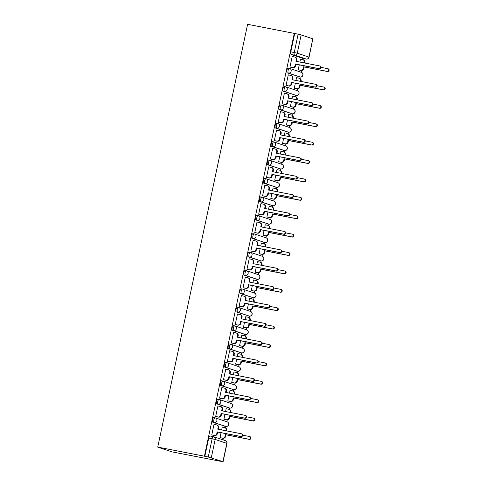<?xml version="1.0" encoding="UTF-8"?>
<svg xmlns="http://www.w3.org/2000/svg" width="486" height="486" viewBox="0 0 486 486"><rect width="100%" height="100%" fill="white"/><g stroke="black" fill="none" stroke-linecap="round" stroke-linejoin="round"><path stroke-width="0.73" d="M215.079 417.82L213.943 417.596A2.412 0.863 101 0 0 213.907 417.583A2.412 0.863 101 0 0 212.619 419.679A2.412 0.863 101 0 0 212.941 422.31L214.156 422.547A2.412 0.863 -79 0 1 213.834 419.916A2.412 0.863 -79 0 1 215.122 417.82A2.412 0.863 -79 0 1 215.158 417.832A2.412 2.254 108.5 0 1 216.871 420.621A2.412 2.254 -71.5 0 1 214.156 422.547L225.814 426.459A2.412 2.254 -71.5 0 0 227.084 421.812A2.412 2.412 0 0 1 228.645 424.715A2.412 2.412 0 0 1 225.85 426.465A2.412 0.863 -79 0 1 225.814 426.459L212.941 422.31M218.992 399.425L217.856 399.2A2.412 0.863 101 0 0 217.813 399.194A2.412 0.863 101 0 0 216.531 401.284A2.412 0.863 101 0 0 216.853 403.921L218.068 404.158A2.412 0.863 -79 0 1 217.746 401.521A2.412 0.863 -79 0 1 219.034 399.431A2.412 0.863 -79 0 1 219.071 399.437A2.412 2.254 108.5 0 1 220.784 402.232A2.412 2.254 -71.5 0 1 218.068 404.158L229.72 408.064A2.412 2.254 -71.5 0 0 230.99 403.416A2.412 2.412 0 0 1 232.557 406.32A2.412 2.412 0 0 1 229.763 408.076A2.412 0.863 -79 0 1 229.72 408.064L216.853 403.921M222.898 381.03L221.762 380.811A2.412 0.863 101 0 0 221.725 380.799A2.412 0.863 101 0 0 220.437 382.889A2.412 0.863 101 0 0 220.759 385.526L221.981 385.763A2.412 0.863 -79 0 1 221.652 383.132A2.412 0.863 -79 0 1 222.94 381.036A2.412 0.863 -79 0 1 222.983 381.048A2.412 2.254 108.5 0 1 224.69 383.837A2.412 2.254 -71.5 0 1 221.981 385.763L233.632 389.669A2.412 2.254 -71.5 0 0 234.902 385.027A2.412 2.412 0 0 1 236.469 387.931A2.412 2.412 0 0 1 233.669 389.681A2.412 0.863 -79 0 1 233.632 389.669L220.759 385.526M226.81 362.641L225.674 362.416A2.412 0.863 101 0 0 225.632 362.404A2.412 0.863 101 0 0 224.35 364.5A2.412 0.863 101 0 0 224.672 367.13L225.887 367.367A2.412 0.863 -79 0 1 225.565 364.737A2.412 0.863 -79 0 1 226.853 362.641A2.412 0.863 -79 0 1 226.889 362.653A2.412 2.254 108.5 0 1 228.602 365.442A2.412 2.254 -71.5 0 1 225.887 367.367L237.545 371.28A2.412 2.254 -71.5 0 0 238.808 366.632A2.412 2.412 0 0 1 240.376 369.536A2.412 2.412 0 0 1 237.581 371.286A2.412 0.863 -79 0 1 237.545 371.28L224.672 367.13M230.722 344.246L229.58 344.021A2.412 0.863 101 0 0 229.544 344.015A2.412 0.863 101 0 0 228.256 346.105A2.412 0.863 101 0 0 228.578 348.741L229.799 348.978A2.412 0.863 -79 0 1 229.477 346.342A2.412 0.863 -79 0 1 230.759 344.252A2.412 0.863 -79 0 1 230.801 344.258A2.412 2.254 108.5 0 1 232.508 347.053A2.412 2.254 -71.5 0 1 229.799 348.978L241.451 352.885A2.412 2.254 -71.5 0 0 242.721 348.237A2.412 2.412 0 0 1 244.288 351.141A2.412 2.412 0 0 1 241.493 352.897A2.412 0.863 -79 0 1 241.451 352.885L228.578 348.741M234.629 325.851L233.493 325.632A2.412 0.863 101 0 0 233.45 325.62A2.412 0.863 101 0 0 232.168 327.71A2.412 0.863 101 0 0 232.49 330.346L233.705 330.583A2.412 0.863 -79 0 1 233.383 327.953A2.412 0.863 -79 0 1 234.671 325.857A2.412 0.863 -79 0 1 234.708 325.869A2.412 2.254 108.5 0 1 236.421 328.658A2.412 2.254 -71.5 0 1 233.705 330.583L245.363 334.49A2.412 2.254 -71.5 0 0 246.627 329.848A2.412 2.412 0 0 1 248.194 332.752A2.412 2.412 0 0 1 245.4 334.502A2.412 0.863 -79 0 1 245.363 334.49L232.49 330.346M238.541 307.462L237.399 307.237A2.412 0.863 101 0 0 237.362 307.225A2.412 0.863 101 0 0 236.075 309.321A2.412 0.863 101 0 0 236.396 311.951L237.618 312.194A2.412 0.863 -79 0 1 237.296 309.558A2.412 0.863 -79 0 1 238.577 307.462A2.412 0.863 -79 0 1 238.62 307.474A2.412 2.254 108.5 0 1 240.327 310.262A2.412 2.254 -71.5 0 1 237.618 312.194L249.269 316.1A2.412 2.254 -71.5 0 0 250.539 311.453A2.412 2.412 0 0 1 252.106 314.357A2.412 2.412 0 0 1 249.312 316.107A2.412 0.863 -79 0 1 249.269 316.1L236.396 311.951M242.447 289.067L241.311 288.842A2.412 0.863 101 0 0 241.275 288.836A2.412 0.863 101 0 0 239.987 290.926A2.412 0.863 101 0 0 240.309 293.562L241.524 293.799A2.412 0.863 -79 0 1 241.202 291.163A2.412 0.863 -79 0 1 242.49 289.073A2.412 0.863 -79 0 1 242.526 289.085A2.412 2.254 108.5 0 1 244.239 291.873A2.412 2.254 -71.5 0 1 241.524 293.799L253.182 297.705A2.412 2.254 -71.5 0 0 254.451 293.058A2.412 2.412 0 0 1 256.013 295.962A2.412 2.412 0 0 1 253.218 297.718A2.412 0.863 -79 0 1 253.182 297.705L240.309 293.562M246.359 270.672L245.223 270.453A2.412 0.863 101 0 0 245.181 270.441A2.412 0.863 101 0 0 243.893 272.537A2.412 0.863 101 0 0 244.221 275.167L245.436 275.404A2.412 0.863 -79 0 1 245.114 272.774A2.412 0.863 -79 0 1 246.396 270.678A2.412 0.863 -79 0 1 246.438 270.69A2.412 2.254 108.5 0 1 248.146 273.478A2.412 2.254 -71.5 0 1 245.436 275.404L257.088 279.31A2.412 2.254 -71.5 0 0 258.358 274.669A2.412 2.412 0 0 1 259.925 277.573A2.412 2.412 0 0 1 257.13 279.322A2.412 0.863 -79 0 1 257.088 279.31L244.221 275.167M250.266 252.283L249.13 252.058A2.412 0.863 101 0 0 249.093 252.046A2.412 0.863 101 0 0 247.805 254.142A2.412 0.863 101 0 0 248.127 256.772L249.342 257.015A2.412 0.863 -79 0 1 249.02 254.378A2.412 0.863 -79 0 1 250.308 252.289A2.412 0.863 -79 0 1 250.345 252.295A2.412 2.254 108.5 0 1 252.058 255.083A2.412 2.254 -71.5 0 1 249.342 257.015L261 260.921A2.412 2.254 -71.5 0 0 262.27 256.274A2.412 2.412 0 0 1 263.831 259.178A2.412 2.412 0 0 1 261.037 260.927A2.412 0.863 -79 0 1 261 260.921L248.127 256.772M254.178 233.888L253.042 233.663A2.412 0.863 101 0 0 252.999 233.657A2.412 0.863 101 0 0 251.718 235.746A2.412 0.863 101 0 0 252.04 238.383L253.255 238.62A2.412 0.863 -79 0 1 252.933 235.983A2.412 0.863 -79 0 1 254.214 233.894A2.412 0.863 -79 0 1 254.257 233.906A2.412 2.254 108.5 0 1 255.97 236.694A2.412 2.254 -71.5 0 1 253.255 238.62L264.906 242.526A2.412 2.254 -71.5 0 0 266.176 237.879A2.412 2.412 0 0 1 267.743 240.783A2.412 2.412 0 0 1 264.949 242.538A2.412 0.863 -79 0 1 264.906 242.526L252.04 238.383M258.084 215.492L256.948 215.274A2.412 0.863 101 0 0 256.912 215.262A2.412 0.863 101 0 0 255.624 217.357A2.412 0.863 101 0 0 255.946 219.988L257.161 220.225A2.412 0.863 -79 0 1 256.839 217.594A2.412 0.863 -79 0 1 258.127 215.498A2.412 0.863 -79 0 1 258.163 215.511A2.412 2.254 108.5 0 1 259.876 218.299A2.412 2.254 -71.5 0 1 257.161 220.225L268.819 224.131A2.412 2.254 -71.5 0 0 270.088 219.49A2.412 2.412 0 0 1 271.65 222.394A2.412 2.412 0 0 1 268.855 224.143A2.412 0.863 -79 0 1 268.819 224.131L255.946 219.988M261.997 197.103L260.861 196.879A2.412 0.863 101 0 0 260.818 196.866A2.412 0.863 101 0 0 259.536 198.962A2.412 0.863 101 0 0 259.858 201.593L261.073 201.836A2.412 0.863 -79 0 1 260.751 199.199A2.412 0.863 -79 0 1 262.039 197.109A2.412 0.863 -79 0 1 262.075 197.116A2.412 2.254 108.5 0 1 263.789 199.904A2.412 2.254 -71.5 0 1 261.073 201.836L272.725 205.742A2.412 2.254 -71.5 0 0 273.995 201.095A2.412 2.412 0 0 1 275.562 203.999A2.412 2.412 0 0 1 272.768 205.748A2.412 0.863 -79 0 1 272.725 205.742L259.858 201.593M265.909 178.708L264.767 178.49A2.412 0.863 101 0 0 264.73 178.477A2.412 0.863 101 0 0 263.442 180.567A2.412 0.863 101 0 0 263.764 183.204L264.985 183.441A2.412 0.863 -79 0 1 264.663 180.804A2.412 0.863 -79 0 1 265.945 178.714A2.412 0.863 -79 0 1 265.988 178.727A2.412 2.254 108.5 0 1 267.695 181.515A2.412 2.254 -71.5 0 1 264.985 183.441L276.637 187.347A2.412 2.254 -71.5 0 0 277.907 182.7A2.412 2.412 0 0 1 279.474 185.603A2.412 2.412 0 0 1 276.674 187.359A2.412 0.863 -79 0 1 276.637 187.347L263.764 183.204M269.815 160.313L268.679 160.094A2.412 0.863 101 0 0 268.637 160.082A2.412 0.863 101 0 0 267.355 162.178A2.412 0.863 101 0 0 267.677 164.809L268.892 165.046A2.412 0.863 -79 0 1 268.57 162.415A2.412 0.863 -79 0 1 269.858 160.319A2.412 0.863 -79 0 1 269.894 160.331A2.412 2.254 108.5 0 1 271.607 163.12A2.412 2.254 -71.5 0 1 268.892 165.046L280.55 168.952A2.412 2.254 -71.5 0 0 281.813 164.311A2.412 2.412 0 0 1 283.381 167.214A2.412 2.412 0 0 1 280.586 168.964A2.412 0.863 -79 0 1 280.55 168.952L267.677 164.809M273.727 141.924L272.585 141.699A2.412 0.863 101 0 0 272.549 141.693A2.412 0.863 101 0 0 271.261 143.783A2.412 0.863 101 0 0 271.583 146.42L272.804 146.657A2.412 0.863 -79 0 1 272.482 144.02A2.412 0.863 -79 0 1 273.764 141.93A2.412 0.863 -79 0 1 273.806 141.936A2.412 2.254 108.5 0 1 275.513 144.725A2.412 2.254 -71.5 0 1 272.804 146.657L284.456 150.563A2.412 2.254 -71.5 0 0 285.725 145.915A2.412 2.412 0 0 1 287.293 148.819A2.412 2.412 0 0 1 284.498 150.575A2.412 0.863 -79 0 1 284.456 150.563L271.583 146.42M277.634 123.529L276.498 123.31A2.412 0.863 101 0 0 276.461 123.298A2.412 0.863 101 0 0 275.173 125.388A2.412 0.863 101 0 0 275.495 128.025L276.71 128.261A2.412 0.863 -79 0 1 276.388 125.625A2.412 0.863 -79 0 1 277.676 123.535A2.412 0.863 -79 0 1 277.713 123.547A2.412 2.254 108.5 0 1 279.426 126.336A2.412 2.254 -71.5 0 1 276.71 128.261L288.368 132.168A2.412 2.254 -71.5 0 0 289.632 127.52A2.412 2.412 0 0 1 291.199 130.424A2.412 2.412 0 0 1 288.405 132.18A2.412 0.863 -79 0 1 288.368 132.168L275.495 128.025M281.546 105.134L280.41 104.915A2.412 0.863 101 0 0 280.367 104.903A2.412 0.863 101 0 0 279.079 106.999A2.412 0.863 101 0 0 279.401 109.629L280.622 109.866A2.412 0.863 -79 0 1 280.3 107.236A2.412 0.863 -79 0 1 281.582 105.14A2.412 0.863 -79 0 1 281.625 105.152A2.412 2.254 108.5 0 1 283.332 107.941A2.412 2.254 -71.5 0 1 280.622 109.866L292.274 113.773A2.412 2.254 -71.5 0 0 293.544 109.131A2.412 2.412 0 0 1 295.111 112.035A2.412 2.412 0 0 1 292.317 113.785A2.412 0.863 -79 0 1 292.274 113.773L279.401 109.629M285.452 86.745L284.316 86.52A2.412 0.863 101 0 0 284.28 86.514A2.412 0.863 101 0 0 282.992 88.604A2.412 0.863 101 0 0 283.314 91.24L284.529 91.477A2.412 0.863 -79 0 1 284.207 88.841A2.412 0.863 -79 0 1 285.495 86.751A2.412 0.863 -79 0 1 285.531 86.757A2.412 2.254 108.5 0 1 287.244 89.546A2.412 2.254 -71.5 0 1 284.529 91.477L296.187 95.384A2.412 2.254 -71.5 0 0 297.456 90.736A2.412 2.412 0 0 1 299.018 93.64A2.412 2.412 0 0 1 296.223 95.396A2.412 0.863 -79 0 1 296.187 95.384L283.314 91.24M289.364 68.35L288.228 68.131A2.412 0.863 101 0 0 288.186 68.119A2.412 0.863 101 0 0 286.904 70.209A2.412 0.863 101 0 0 287.226 72.845L288.441 73.082A2.412 0.863 -79 0 1 288.119 70.446A2.412 0.863 -79 0 1 289.401 68.356A2.412 0.863 -79 0 1 289.443 68.368A2.412 2.254 108.5 0 1 291.157 71.156A2.412 2.254 -71.5 0 1 288.441 73.082L300.093 76.988A2.412 2.254 -71.5 0 0 301.363 72.341A2.412 2.412 0 0 1 302.93 75.245A2.412 2.412 0 0 1 300.135 77.001A2.412 0.863 -79 0 1 300.093 76.988L287.226 72.845M302.869 58.375A2.412 0.863 -79 0 1 302.827 58.369A2.412 0.863 -79 0 1 302.79 58.356L306.216 59.031L294.565 55.118A2.412 0.863 -79 0 1 294.237 52.488L298.125 34.208L294.285 33.406L204.412 456.208L157.737 447.102L171.862 451.84L218.548 460.886M223.025 439.842L223.347 438.311M225.559 427.911L225.869 426.471M226.871 421.739L227.26 419.922M229.471 409.516L229.775 408.076M230.783 403.35L231.166 401.527M233.377 391.127L233.687 389.681A2.412 0.863 -79 0 0 233.723 389.687M234.689 384.955L235.078 383.132M237.29 372.732L237.593 371.292M238.602 366.559L238.99 364.743M241.202 354.337L241.506 352.897M242.508 348.17L242.897 346.348M245.108 335.948L245.412 334.508M246.42 329.775L246.809 327.953M249.02 317.552L249.324 316.113A2.412 0.863 -79 0 0 249.367 316.113M250.326 311.38L250.715 309.564M252.927 299.157L253.236 297.718M254.239 292.991L254.628 291.169M256.839 280.768L257.143 279.329M258.151 274.596L258.534 272.774M260.745 262.373L261.055 260.933A2.412 0.863 -79 0 0 261.091 260.933M262.057 256.201L262.446 254.385M264.657 243.978L264.961 242.538A2.412 0.863 -79 0 0 265.004 242.544M265.97 237.812L266.352 235.989M268.564 225.589L268.873 224.149M269.876 219.417L270.265 217.594M272.476 207.194L272.78 205.754A2.412 0.863 -79 0 0 272.822 205.754M273.788 201.022L274.171 199.205M276.382 188.799L276.692 187.359A2.412 0.863 -79 0 0 276.728 187.365M277.694 182.633L278.083 180.81M280.294 170.41L280.598 168.97M281.607 164.238L281.995 162.415M284.207 152.015L284.51 150.575M285.513 145.843L285.902 144.026M288.113 133.62L288.417 132.18A2.412 0.863 -79 0 0 288.459 132.186M289.425 127.454L289.814 125.631M292.025 115.231L292.329 113.791A2.412 0.863 -79 0 0 292.372 113.791M293.337 109.058L293.72 107.242M295.931 96.836L296.241 95.396M297.244 90.663L297.632 88.847M299.844 78.44L300.148 77.001A2.412 0.863 -79 0 0 300.19 77.007M301.156 72.274L301.539 70.452M303.75 60.051L304.06 58.612M294.285 33.406L247.611 24.3L157.737 447.102M218.542 460.947L222.946 461.627L208.257 457.016L212.139 438.743A2.412 0.863 -79 0 1 213.427 436.647A2.412 0.863 -79 0 1 213.463 436.659A2.412 2.254 -71.5 0 1 213.731 436.726A2.412 2.412 0 0 0 213.427 436.647L209.995 435.978A2.412 0.863 -79 0 1 210.037 435.991L213.384 436.641M204.412 456.208L208.257 457.016M302.79 58.356L291.132 54.45L294.565 55.118A2.412 2.254 108.5 0 0 297.274 53.193L308.932 57.099L312.814 38.825L301.162 34.919L297.274 53.193L290.81 51.82A2.412 0.863 101 0 0 291.132 54.45M312.814 38.825L309.078 57.172L307.541 56.947M298.125 34.208L301.162 34.919M292.687 56.613L292.208 56.455L289.954 67.068L290.585 67.208M299.248 64.845L298.191 69.826L298.817 69.972M297.013 77.766L296.533 77.608L295.931 80.457M288.775 75.008L288.295 74.844L286.041 85.457L286.673 85.603M295.336 83.24L294.279 88.221L294.911 88.361M293.107 96.161L292.627 96.003L292.019 98.846M284.869 93.403L284.389 93.239L282.135 103.852L282.767 103.992M291.43 101.629L290.367 106.61L290.999 106.756M289.194 114.556L288.714 114.392L288.113 117.241M280.957 111.792L280.477 111.634L278.223 122.247L278.855 122.387M287.518 120.024L286.461 125.005L287.092 125.151M285.282 132.945L284.808 132.787L284.201 135.637M277.05 130.187L276.57 130.023L274.317 140.636L274.942 140.782M283.611 138.419L282.548 143.4L283.18 143.54M281.376 151.34L280.896 151.182L280.288 154.026M273.138 148.582L272.658 148.418L270.404 159.031L271.036 159.171M279.699 156.808L278.642 161.789L279.274 161.935M277.463 169.736L276.99 169.571L276.382 172.421M269.232 166.971L268.752 166.813L266.492 177.42L267.124 177.566M275.793 175.203L274.73 180.185L275.362 180.33M273.557 188.125L273.077 187.967L272.47 190.816M265.32 185.366L264.84 185.202L262.586 195.815L263.218 195.961M271.881 193.598L270.824 198.58L271.455 198.719M269.645 206.52L269.165 206.362L268.564 209.205M261.407 203.762L260.933 203.598L258.674 214.211L259.305 214.35M267.968 211.987L266.911 216.969L267.543 217.114M265.739 224.915L265.259 224.751L264.651 227.6M257.501 222.151L257.021 221.993L254.767 232.6L255.399 232.745M264.062 230.382L263.005 235.364L263.637 235.503M261.826 243.304L261.346 243.146L260.745 245.989M253.589 240.546L253.115 240.382L250.855 250.995L251.487 251.141M260.15 248.777L259.093 253.759L259.724 253.899M257.92 261.699L257.44 261.541L256.833 264.384M249.683 258.935L249.203 258.777L246.949 269.39L247.581 269.53M256.244 267.166L255.18 272.148L255.812 272.294M254.008 280.094L253.528 279.93L252.927 282.779M245.77 277.33L245.29 277.172L243.036 287.779L243.668 287.925M252.331 285.561L251.274 290.543L251.906 290.683M250.102 298.483L249.622 298.325L249.014 301.168M241.864 295.725L241.384 295.561L239.13 306.174L239.762 306.32M248.425 303.957L247.362 308.938L247.994 309.078M246.189 316.878L245.709 316.72L245.108 319.563M237.952 314.114L237.472 313.956L235.218 324.569L235.85 324.709M244.513 322.346L243.456 327.327L244.087 327.473M242.277 335.273L241.803 335.109L241.196 337.958M234.045 332.509L233.566 332.351L231.306 342.958L231.937 343.104M240.606 340.741L239.543 345.722L240.175 345.862M238.371 353.662L237.891 353.504L237.283 356.347M230.133 350.904L229.653 350.74L227.399 361.353L228.031 361.499M236.694 359.136L235.637 364.117L236.269 364.257M234.459 372.057L233.979 371.899L233.377 374.742M226.227 369.293L225.747 369.135L223.487 379.748L224.119 379.888M232.782 377.525L231.725 382.506L232.357 382.652M230.552 390.452L230.072 390.288L229.465 393.138M222.315 387.688L221.835 387.53L219.581 398.137L220.213 398.283M228.876 395.92L227.819 400.901L228.45 401.041M226.64 408.841L226.16 408.683L225.559 411.527M218.402 406.083L217.928 405.919L215.669 416.532L216.3 416.678M224.963 414.315L223.906 419.297L224.538 419.436M222.734 427.237L222.254 427.079L221.646 429.922M214.496 424.472L214.016 424.314L211.762 434.927L212.394 435.067M300.925 59.377L300.445 59.213L299.838 62.062M221.057 432.704L220 437.686L220.626 437.831M204.825 456.348L208.713 438.068A2.412 0.863 -79 0 1 209.995 435.978M294.692 33.54L290.81 51.82M289.966 67.013L292.329 67.475A2.412 2.254 -71.5 0 0 295.045 65.549L295.367 64.012L295.901 64.195L295.579 65.725A2.412 2.254 108.5 0 1 292.864 67.651L290.093 67.111M295.367 64.012L318.761 68.575A1.385 1.294 -71.5 0 0 319.49 65.908A1.385 1.294 -71.5 0 0 319.338 65.865L295.944 61.303L296.272 59.772A2.412 2.254 -71.5 0 0 294.826 57.05L295.36 57.227A2.412 2.254 108.5 0 1 296.806 59.948L296.496 61.412M319.873 66.047A1.385 1.294 108.5 0 1 320.839 67.73A1.385 1.294 108.5 0 1 319.296 68.757L295.901 64.195M294.826 57.05A2.412 2.254 -71.5 0 0 294.559 56.977L292.195 56.516M304.418 62.955L304.503 62.53A2.412 2.254 -71.5 0 0 303.064 59.808L303.598 59.991A2.412 2.254 108.5 0 1 305.044 62.712L304.965 63.065M298.197 69.771L300.567 70.233A2.412 2.254 -71.5 0 0 303.276 68.307L303.604 66.776L326.999 71.339A1.385 1.294 -71.5 0 0 327.728 68.666A1.385 1.294 -71.5 0 0 327.576 68.629L320.888 67.323M303.064 59.808A2.412 2.254 -71.5 0 0 302.796 59.742L300.433 59.28M328.111 68.805A1.385 1.294 108.5 0 1 329.071 70.494A1.385 1.294 108.5 0 1 327.534 71.515L304.139 66.953L303.811 68.49A2.412 2.254 108.5 0 1 301.101 70.415L300.567 70.233M298.325 69.875L301.101 70.415M304.139 66.953L303.604 66.776M286.054 85.402L288.417 85.864A2.412 2.254 -71.5 0 0 291.132 83.938L291.46 82.407L291.995 82.584L291.667 84.121A2.412 2.254 108.5 0 1 288.951 86.046L286.181 85.506M291.46 82.407L314.849 86.97A1.385 1.294 -71.5 0 0 315.578 84.297A1.385 1.294 -71.5 0 0 315.426 84.26L292.037 79.698L292.359 78.161A2.412 2.254 -71.5 0 0 290.914 75.445L291.448 75.622A2.412 2.254 108.5 0 1 292.894 78.343L292.584 79.801M315.961 84.436A1.385 1.294 108.5 0 1 316.927 86.125A1.385 1.294 108.5 0 1 315.384 87.152L291.995 82.584M290.914 75.445A2.412 2.254 -71.5 0 0 290.652 75.373L288.283 74.911M282.141 103.797L284.51 104.259A2.412 2.254 -71.5 0 0 287.22 102.333L287.548 100.802L288.083 100.979L287.761 102.51A2.412 2.254 108.5 0 1 285.045 104.441L282.269 103.901M287.548 100.802L310.943 105.365A1.385 1.294 -71.5 0 0 311.672 102.692A1.385 1.294 -71.5 0 0 311.52 102.649L288.125 98.087L288.453 96.556A2.412 2.254 -71.5 0 0 287.007 93.834L287.542 94.017A2.412 2.254 108.5 0 1 288.988 96.732L288.678 98.196M312.055 102.832A1.385 1.294 108.5 0 1 313.014 104.514A1.385 1.294 108.5 0 1 311.477 105.541L288.083 100.979M287.007 93.834A2.412 2.254 -71.5 0 0 286.74 93.768L284.377 93.306M300.506 81.35L300.597 80.925A2.412 2.254 -71.5 0 0 299.151 78.203L299.686 78.386A2.412 2.254 108.5 0 1 301.132 81.101L301.059 81.454M294.291 88.166L296.654 88.628A2.412 2.254 -71.5 0 0 299.37 86.702L299.692 85.165L323.087 89.734A1.385 1.294 -71.5 0 0 323.816 87.061A1.385 1.294 -71.5 0 0 323.664 87.018L316.981 85.718M299.151 78.203A2.412 2.254 -71.5 0 0 298.884 78.137L296.521 77.675M324.198 87.201A1.385 1.294 108.5 0 1 325.164 88.883A1.385 1.294 108.5 0 1 323.621 89.91L300.233 85.348L299.905 86.879A2.412 2.254 108.5 0 1 297.189 88.804L296.654 88.628M294.419 88.264L297.189 88.804M300.233 85.348L299.692 85.165M296.6 99.739L296.685 99.314A2.412 2.254 -71.5 0 0 295.245 96.599L295.78 96.775A2.412 2.254 108.5 0 1 297.219 99.496L297.146 99.849M290.379 106.562L292.748 107.023A2.412 2.254 -71.5 0 0 295.458 105.091L295.786 103.561L319.18 108.123A1.385 1.294 -71.5 0 0 319.91 105.45A1.385 1.294 -71.5 0 0 319.752 105.413L313.069 104.107M295.245 96.599A2.412 2.254 -71.5 0 0 294.978 96.526L292.608 96.064M320.292 105.59A1.385 1.294 108.5 0 1 321.252 107.278A1.385 1.294 108.5 0 1 319.715 108.305L296.32 103.743L295.992 105.274A2.412 2.254 108.5 0 1 293.283 107.199L292.748 107.023M290.507 106.659L293.283 107.199M296.32 103.743L295.786 103.561M278.235 122.193L280.598 122.654A2.412 2.254 -71.5 0 0 283.314 120.728L283.642 119.192L284.176 119.374L283.848 120.905A2.412 2.254 108.5 0 1 281.133 122.83L278.363 122.29M283.642 119.192L307.031 123.754A1.385 1.294 -71.5 0 0 307.76 121.087A1.385 1.294 -71.5 0 0 307.608 121.044L284.213 116.482L284.541 114.951A2.412 2.254 -71.5 0 0 283.095 112.23L283.63 112.406A2.412 2.254 108.5 0 1 285.075 115.127L284.766 116.591M308.142 121.221A1.385 1.294 108.5 0 1 309.108 122.909A1.385 1.294 108.5 0 1 307.565 123.936L284.176 119.374M283.095 112.23A2.412 2.254 -71.5 0 0 282.828 112.157L280.465 111.695M274.323 140.582L276.692 141.043A2.412 2.254 -71.5 0 0 279.401 139.118L279.729 137.587L280.264 137.763L279.936 139.3A2.412 2.254 108.5 0 1 277.227 141.226L274.45 140.685M279.729 137.587L303.124 142.149A1.385 1.294 -71.5 0 0 303.853 139.476A1.385 1.294 -71.5 0 0 303.701 139.439L280.307 134.871L280.629 133.34A2.412 2.254 -71.5 0 0 279.189 130.625L279.723 130.801A2.412 2.254 108.5 0 1 281.169 133.522L280.859 134.98M304.236 139.616A1.385 1.294 108.5 0 1 305.196 141.305A1.385 1.294 108.5 0 1 303.659 142.331L280.264 137.763M279.189 130.625A2.412 2.254 -71.5 0 0 278.921 130.552L276.558 130.09M270.416 158.977L272.78 159.438A2.412 2.254 -71.5 0 0 275.495 157.513L275.817 155.982L276.358 156.158L276.03 157.689A2.412 2.254 108.5 0 1 273.314 159.621L270.544 159.074M275.817 155.982L299.212 160.544A1.385 1.294 -71.5 0 0 299.941 157.871A1.385 1.294 -71.5 0 0 299.789 157.829L276.394 153.266L276.722 151.735A2.412 2.254 -71.5 0 0 275.276 149.014L275.811 149.196A2.412 2.254 108.5 0 1 277.257 151.911L276.947 153.376M300.324 158.011A1.385 1.294 108.5 0 1 301.29 159.694A1.385 1.294 108.5 0 1 299.747 160.72L276.358 156.158M275.276 149.014A2.412 2.254 -71.5 0 0 275.009 148.947L272.646 148.485M292.687 118.134L292.779 117.709A2.412 2.254 -71.5 0 0 291.333 114.988L291.867 115.17A2.412 2.254 108.5 0 1 293.313 117.891L293.24 118.244M286.473 124.951L288.836 125.412A2.412 2.254 -71.5 0 0 291.551 123.487L291.873 121.956L315.268 126.518A1.385 1.294 -71.5 0 0 315.997 123.845A1.385 1.294 -71.5 0 0 315.845 123.809L309.157 122.502M291.333 114.988A2.412 2.254 -71.5 0 0 291.065 114.921L288.702 114.459M316.38 123.985A1.385 1.294 108.5 0 1 317.346 125.674A1.385 1.294 108.5 0 1 315.803 126.694L292.408 122.132L292.086 123.669A2.412 2.254 108.5 0 1 289.37 125.595L288.836 125.412M286.6 125.054L289.37 125.595M292.408 122.132L291.873 121.956M288.775 136.53L288.866 136.104A2.412 2.254 -71.5 0 0 287.42 133.383L287.961 133.565A2.412 2.254 108.5 0 1 289.401 136.28L289.328 136.633M282.56 143.346L284.924 143.807A2.412 2.254 -71.5 0 0 287.639 141.882L287.967 140.345L311.356 144.913A1.385 1.294 -71.5 0 0 312.085 142.24A1.385 1.294 -71.5 0 0 311.933 142.198L305.251 140.897M287.42 133.383A2.412 2.254 -71.5 0 0 287.159 133.316L284.79 132.854M312.468 142.38A1.385 1.294 108.5 0 1 313.434 144.063A1.385 1.294 108.5 0 1 311.897 145.089L288.502 140.527L288.174 142.058A2.412 2.254 108.5 0 1 285.464 143.984L284.924 143.807M282.688 143.443L285.464 143.984M288.502 140.527L287.967 140.345M284.869 154.919L284.96 154.493A2.412 2.254 -71.5 0 0 283.514 151.778L284.049 151.954A2.412 2.254 108.5 0 1 285.495 154.676L285.422 155.028M278.654 161.741L281.017 162.203A2.412 2.254 -71.5 0 0 283.733 160.271L284.055 158.74L307.45 163.302A1.385 1.294 -71.5 0 0 308.179 160.629A1.385 1.294 -71.5 0 0 308.027 160.593L301.338 159.286M283.514 151.778A2.412 2.254 -71.5 0 0 283.247 151.705L280.884 151.243M308.561 160.769A1.385 1.294 108.5 0 1 309.527 162.458A1.385 1.294 108.5 0 1 307.984 163.484L284.589 158.922L284.267 160.453A2.412 2.254 108.5 0 1 281.552 162.379L281.017 162.203M278.782 161.838L281.552 162.379M284.589 158.922L284.055 158.74M266.504 177.372L268.873 177.833A2.412 2.254 -71.5 0 0 271.583 175.908L271.911 174.371L272.446 174.553L272.117 176.084A2.412 2.254 108.5 0 1 269.408 178.01L266.632 177.469M271.911 174.371L295.306 178.933A1.385 1.294 -71.5 0 0 296.035 176.266A1.385 1.294 -71.5 0 0 295.877 176.224L272.488 171.661L272.81 170.13A2.412 2.254 -71.5 0 0 271.37 167.409L271.905 167.585A2.412 2.254 108.5 0 1 273.351 170.307L273.035 171.765M296.417 176.4A1.385 1.294 108.5 0 1 297.377 178.089A1.385 1.294 108.5 0 1 295.84 179.115L272.446 174.553M271.37 167.409A2.412 2.254 -71.5 0 0 271.103 167.336L268.734 166.874M280.957 173.314L281.048 172.888A2.412 2.254 -71.5 0 0 279.602 170.167L280.136 170.349A2.412 2.254 108.5 0 1 281.582 173.071L281.509 173.423M274.742 180.13L277.105 180.592A2.412 2.254 -71.5 0 0 279.821 178.666L280.149 177.135L303.537 181.697A1.385 1.294 -71.5 0 0 304.266 179.024A1.385 1.294 -71.5 0 0 304.115 178.982L297.432 177.682M279.602 170.167A2.412 2.254 -71.5 0 0 279.341 170.1L276.971 169.638M304.649 179.164A1.385 1.294 108.5 0 1 305.615 180.853A1.385 1.294 108.5 0 1 304.072 181.873L280.683 177.311L280.355 178.848A2.412 2.254 108.5 0 1 277.646 180.774L277.105 180.592M274.869 180.233L277.646 180.774M280.683 177.311L280.149 177.135M262.598 195.761L264.961 196.223A2.412 2.254 -71.5 0 0 267.677 194.297L267.999 192.766L268.533 192.942L268.211 194.479A2.412 2.254 108.5 0 1 265.496 196.405L262.726 195.864M267.999 192.766L291.393 197.328A1.385 1.294 -71.5 0 0 292.122 194.655A1.385 1.294 -71.5 0 0 291.971 194.619L268.576 190.05L268.904 188.519A2.412 2.254 -71.5 0 0 267.458 185.804L267.993 185.98A2.412 2.254 108.5 0 1 269.438 188.702L269.129 190.16M292.505 194.795A1.385 1.294 108.5 0 1 293.471 196.484A1.385 1.294 108.5 0 1 291.928 197.51L268.533 192.942M267.458 185.804A2.412 2.254 -71.5 0 0 267.191 185.731L264.827 185.269M277.05 191.703L277.142 191.284A2.412 2.254 -71.5 0 0 275.696 188.562L276.23 188.744A2.412 2.254 108.5 0 1 277.676 191.46L277.597 191.812M270.836 198.525L273.199 198.987A2.412 2.254 -71.5 0 0 275.908 197.061L276.236 195.524L299.631 200.092A1.385 1.294 -71.5 0 0 300.36 197.419A1.385 1.294 -71.5 0 0 300.208 197.377L293.52 196.071M275.696 188.562A2.412 2.254 -71.5 0 0 275.428 188.495L273.065 188.033M300.743 197.559A1.385 1.294 108.5 0 1 301.703 199.242A1.385 1.294 108.5 0 1 300.166 200.268L276.771 195.706L276.449 197.237A2.412 2.254 108.5 0 1 273.733 199.163L273.199 198.987M270.963 198.622L273.733 199.163M276.771 195.706L276.236 195.524M258.686 214.156L261.055 214.618A2.412 2.254 -71.5 0 0 263.764 212.692L264.092 211.161L264.627 211.337L264.299 212.868A2.412 2.254 108.5 0 1 261.59 214.794L258.813 214.253M264.092 211.161L287.481 215.723A1.385 1.294 -71.5 0 0 288.216 213.05A1.385 1.294 -71.5 0 0 288.058 213.008L264.67 208.445L264.992 206.915A2.412 2.254 -71.5 0 0 263.546 204.193L264.086 204.375A2.412 2.254 108.5 0 1 265.526 207.091L265.216 208.555M288.593 213.19A1.385 1.294 108.5 0 1 289.559 214.873A1.385 1.294 108.5 0 1 288.022 215.899L264.627 211.337M263.546 204.193A2.412 2.254 -71.5 0 0 263.284 204.126L260.915 203.664M273.138 210.098L273.229 209.673A2.412 2.254 -71.5 0 0 271.783 206.957L272.318 207.133A2.412 2.254 108.5 0 1 273.764 209.855L273.691 210.207M266.923 216.92L269.287 217.382A2.412 2.254 -71.5 0 0 272.002 215.45L272.33 213.919L295.719 218.481A1.385 1.294 -71.5 0 0 296.448 215.808A1.385 1.294 -71.5 0 0 296.296 215.772L289.613 214.466M271.783 206.957A2.412 2.254 -71.5 0 0 271.516 206.884L269.153 206.422M296.831 215.948A1.385 1.294 108.5 0 1 297.797 217.637A1.385 1.294 108.5 0 1 296.253 218.664L272.865 214.101L272.537 215.632A2.412 2.254 108.5 0 1 269.821 217.558L269.287 217.382M267.051 217.017L269.821 217.558M272.865 214.101L272.33 213.919M254.779 232.551L257.143 233.013A2.412 2.254 -71.5 0 0 259.858 231.081L260.18 229.55L260.715 229.732L260.393 231.263A2.412 2.254 108.5 0 1 257.677 233.189L254.907 232.648M260.18 229.55L283.575 234.112A1.385 1.294 -71.5 0 0 284.304 231.445A1.385 1.294 -71.5 0 0 284.152 231.403L260.757 226.84L261.085 225.304A2.412 2.254 -71.5 0 0 259.639 222.588L260.174 222.764A2.412 2.254 108.5 0 1 261.62 225.486L261.31 226.944M284.687 231.579A1.385 1.294 108.5 0 1 285.653 233.268A1.385 1.294 108.5 0 1 284.11 234.295L260.715 229.732M259.639 222.588A2.412 2.254 -71.5 0 0 259.372 222.515L257.009 222.053M269.232 228.493L269.323 228.068A2.412 2.254 -71.5 0 0 267.877 225.346L268.412 225.528A2.412 2.254 108.5 0 1 269.858 228.25L269.779 228.596M263.011 235.309L265.38 235.771A2.412 2.254 -71.5 0 0 268.09 233.845L268.418 232.314L291.813 236.876A1.385 1.294 -71.5 0 0 292.542 234.203A1.385 1.294 -71.5 0 0 292.39 234.161L285.701 232.861M267.877 225.346A2.412 2.254 -71.5 0 0 267.61 225.279L265.247 224.818M292.924 234.343A1.385 1.294 108.5 0 1 293.884 236.032A1.385 1.294 108.5 0 1 292.347 237.053L268.952 232.49L268.63 234.027A2.412 2.254 108.5 0 1 265.915 235.953L265.38 235.771M263.139 235.412L265.915 235.953M268.952 232.49L268.418 232.314M250.867 250.94L253.23 251.402A2.412 2.254 -71.5 0 0 255.946 249.476L256.274 247.945L256.808 248.121L256.48 249.658A2.412 2.254 108.5 0 1 253.771 251.584L250.995 251.043M256.274 247.945L279.663 252.507A1.385 1.294 -71.5 0 0 280.392 249.834A1.385 1.294 -71.5 0 0 280.24 249.798L256.851 245.23L257.173 243.699A2.412 2.254 -71.5 0 0 255.727 240.977L256.262 241.159A2.412 2.254 108.5 0 1 257.708 243.881L257.398 245.339M280.774 249.974A1.385 1.294 108.5 0 1 281.74 251.663A1.385 1.294 108.5 0 1 280.197 252.684L256.808 248.121M255.727 240.977A2.412 2.254 -71.5 0 0 255.466 240.91L253.097 240.449M265.32 246.882L265.411 246.463A2.412 2.254 -71.5 0 0 263.965 243.741L264.499 243.923A2.412 2.254 108.5 0 1 265.945 246.639L265.872 246.991M259.105 253.704L261.468 254.166A2.412 2.254 -71.5 0 0 264.184 252.24L264.505 250.703L287.9 255.265A1.385 1.294 -71.5 0 0 288.629 252.599A1.385 1.294 -71.5 0 0 288.477 252.556L281.795 251.25M263.965 243.741A2.412 2.254 -71.5 0 0 263.698 243.674L261.334 243.213M289.012 252.738A1.385 1.294 108.5 0 1 289.978 254.421A1.385 1.294 108.5 0 1 288.435 255.448L265.046 250.885L264.718 252.416A2.412 2.254 108.5 0 1 262.003 254.342L261.468 254.166M259.232 253.801L262.003 254.342M265.046 250.885L264.505 250.703M246.961 269.335L249.324 269.797A2.412 2.254 -71.5 0 0 252.04 267.871L252.362 266.334L252.896 266.516L252.574 268.047A2.412 2.254 108.5 0 1 249.859 269.973L247.088 269.432M252.362 266.334L275.756 270.902A1.385 1.294 -71.5 0 0 276.485 268.229A1.385 1.294 -71.5 0 0 276.334 268.187L252.939 263.625L253.267 262.094A2.412 2.254 -71.5 0 0 251.821 259.372L252.356 259.554A2.412 2.254 108.5 0 1 253.801 262.27L253.492 263.734M276.868 268.369A1.385 1.294 108.5 0 1 277.828 270.052A1.385 1.294 108.5 0 1 276.291 271.079L252.896 266.516M251.821 259.372A2.412 2.254 -71.5 0 0 251.554 259.305L249.19 258.844M261.413 265.277L261.498 264.852A2.412 2.254 -71.5 0 0 260.059 262.136L260.593 262.312A2.412 2.254 108.5 0 1 262.039 265.034L261.96 265.386M255.193 272.099L257.562 272.555A2.412 2.254 -71.5 0 0 260.271 270.629L260.599 269.098L283.994 273.661A1.385 1.294 -71.5 0 0 284.723 270.988A1.385 1.294 -71.5 0 0 284.565 270.951L277.883 269.645M260.059 262.136A2.412 2.254 -71.5 0 0 259.791 262.063L257.428 261.602M285.106 271.127A1.385 1.294 108.5 0 1 286.066 272.816A1.385 1.294 108.5 0 1 284.529 273.843L261.134 269.28L260.806 270.811A2.412 2.254 108.5 0 1 258.096 272.737L257.562 272.555M255.32 272.196L258.096 272.737M261.134 269.28L260.599 269.098M243.049 287.73L245.412 288.192A2.412 2.254 -71.5 0 0 248.127 286.26L248.455 284.729L248.99 284.911L248.662 286.442A2.412 2.254 108.5 0 1 245.946 288.368L243.176 287.827M248.455 284.729L271.844 289.291A1.385 1.294 -71.5 0 0 272.573 286.619A1.385 1.294 -71.5 0 0 272.421 286.582L249.026 282.02L249.354 280.483A2.412 2.254 -71.5 0 0 247.909 277.767L248.443 277.943A2.412 2.254 108.5 0 1 249.889 280.665L249.579 282.123M272.956 286.758A1.385 1.294 108.5 0 1 273.922 288.447A1.385 1.294 108.5 0 1 272.379 289.474L248.99 284.911M247.909 277.767A2.412 2.254 -71.5 0 0 247.641 277.694L245.278 277.233M257.501 283.672L257.592 283.247A2.412 2.254 -71.5 0 0 256.146 280.525L256.681 280.708A2.412 2.254 108.5 0 1 258.127 283.429L258.054 283.775M251.286 290.488L253.649 290.95A2.412 2.254 -71.5 0 0 256.365 289.024L256.687 287.493L280.082 292.056A1.385 1.294 -71.5 0 0 280.811 289.383A1.385 1.294 -71.5 0 0 280.659 289.34L273.97 288.04M256.146 280.525A2.412 2.254 -71.5 0 0 255.879 280.458L253.516 279.997M281.194 289.522A1.385 1.294 108.5 0 1 282.159 291.211A1.385 1.294 108.5 0 1 280.616 292.232L257.228 287.669L256.9 289.206A2.412 2.254 108.5 0 1 254.184 291.132L253.649 290.95M251.414 290.592L254.184 291.132M257.228 287.669L256.687 287.493M239.136 306.119L241.506 306.581A2.412 2.254 -71.5 0 0 244.215 304.655L244.543 303.124L245.078 303.3L244.756 304.837A2.412 2.254 108.5 0 1 242.04 306.763L239.264 306.223M244.543 303.124L267.938 307.687A1.385 1.294 -71.5 0 0 268.667 305.014A1.385 1.294 -71.5 0 0 268.515 304.977L245.12 300.409L245.448 298.878A2.412 2.254 -71.5 0 0 244.002 296.156L244.537 296.339A2.412 2.254 108.5 0 1 245.983 299.06L245.673 300.518M269.05 305.153A1.385 1.294 108.5 0 1 270.009 306.842A1.385 1.294 108.5 0 1 268.472 307.863L245.078 303.3M244.002 296.156A2.412 2.254 -71.5 0 0 243.735 296.089L241.372 295.628M253.595 302.061L253.68 301.642A2.412 2.254 -71.5 0 0 252.234 298.92L252.775 299.103A2.412 2.254 108.5 0 1 254.214 301.818L254.142 302.171M247.374 308.883L249.743 309.345A2.412 2.254 -71.5 0 0 252.453 307.419L252.781 305.882L276.176 310.445A1.385 1.294 -71.5 0 0 276.905 307.778A1.385 1.294 -71.5 0 0 276.747 307.735L270.064 306.429M252.234 298.92A2.412 2.254 -71.5 0 0 251.973 298.847L249.604 298.392M277.287 307.917A1.385 1.294 108.5 0 1 278.247 309.6A1.385 1.294 108.5 0 1 276.71 310.627L253.315 306.065L252.987 307.595A2.412 2.254 108.5 0 1 250.278 309.521L249.743 309.345M247.502 308.981L250.278 309.521M253.315 306.065L252.781 305.882M235.23 324.514L237.593 324.976A2.412 2.254 -71.5 0 0 240.309 323.05L240.631 321.513L241.171 321.696L240.843 323.226A2.412 2.254 108.5 0 1 238.128 325.152L235.358 324.612M240.631 321.513L264.026 326.082A1.385 1.294 -71.5 0 0 264.755 323.409A1.385 1.294 -71.5 0 0 264.603 323.366L241.208 318.804L241.536 317.273A2.412 2.254 -71.5 0 0 240.09 314.551L240.625 314.734A2.412 2.254 108.5 0 1 242.071 317.449L241.761 318.913M265.137 323.548A1.385 1.294 108.5 0 1 266.103 325.231A1.385 1.294 108.5 0 1 264.56 326.258L241.171 321.696M240.09 314.551A2.412 2.254 -71.5 0 0 239.823 314.485L237.46 314.023M249.683 320.456L249.774 320.031A2.412 2.254 -71.5 0 0 248.328 317.315L248.862 317.492A2.412 2.254 108.5 0 1 250.308 320.213L250.235 320.566M243.468 327.278L245.831 327.734A2.412 2.254 -71.5 0 0 248.546 325.808L248.868 324.277L272.263 328.84A1.385 1.294 -71.5 0 0 272.992 326.167A1.385 1.294 -71.5 0 0 272.84 326.13L266.152 324.824M248.328 317.315A2.412 2.254 -71.5 0 0 248.06 317.243L245.697 316.781M273.375 326.306A1.385 1.294 108.5 0 1 274.341 327.995A1.385 1.294 108.5 0 1 272.798 329.022L249.403 324.46L249.081 325.991A2.412 2.254 108.5 0 1 246.366 327.916L245.831 327.734M243.595 327.376L246.366 327.916M249.403 324.46L248.868 324.277M231.318 342.909L233.687 343.371A2.412 2.254 -71.5 0 0 236.396 341.439L236.725 339.908L237.259 340.091L236.931 341.622A2.412 2.254 108.5 0 1 234.222 343.547L231.445 343.007M236.725 339.908L260.119 344.471A1.385 1.294 -71.5 0 0 260.848 341.798A1.385 1.294 -71.5 0 0 260.696 341.761L237.302 337.199L237.624 335.662A2.412 2.254 -71.5 0 0 236.184 332.946L236.718 333.123A2.412 2.254 108.5 0 1 238.164 335.844L237.848 337.302M261.231 341.937A1.385 1.294 108.5 0 1 262.191 343.626A1.385 1.294 108.5 0 1 260.654 344.653L237.259 340.091M236.184 332.946A2.412 2.254 -71.5 0 0 235.917 332.874L233.553 332.412M245.77 338.851L245.861 338.426A2.412 2.254 -71.5 0 0 244.415 335.705L244.956 335.887A2.412 2.254 108.5 0 1 246.396 338.608L246.323 338.955M239.555 345.668L241.919 346.129A2.412 2.254 -71.5 0 0 244.634 344.203L244.962 342.673L268.351 347.235A1.385 1.294 -71.5 0 0 269.08 344.562A1.385 1.294 -71.5 0 0 268.928 344.519L262.246 343.219M244.415 335.705A2.412 2.254 -71.5 0 0 244.154 335.638L241.785 335.176M269.463 344.702A1.385 1.294 108.5 0 1 270.429 346.39A1.385 1.294 108.5 0 1 268.892 347.411L245.497 342.849L245.169 344.386A2.412 2.254 108.5 0 1 242.459 346.311L241.919 346.129M239.683 345.771L242.459 346.311M245.497 342.849L244.962 342.673M227.412 361.298L229.775 361.76A2.412 2.254 -71.5 0 0 232.49 359.834L232.812 358.303L233.353 358.48L233.025 360.017A2.412 2.254 108.5 0 1 230.309 361.942L227.539 361.402M232.812 358.303L256.207 362.866A1.385 1.294 -71.5 0 0 256.936 360.193A1.385 1.294 -71.5 0 0 256.784 360.15L233.389 355.588L233.717 354.057A2.412 2.254 -71.5 0 0 232.272 351.335L232.806 351.518A2.412 2.254 108.5 0 1 234.252 354.239L233.942 355.697M257.319 360.333A1.385 1.294 108.5 0 1 258.285 362.021A1.385 1.294 108.5 0 1 256.742 363.042L233.353 358.48M232.272 351.335A2.412 2.254 -71.5 0 0 232.004 351.269L229.641 350.807M241.864 357.24L241.955 356.821A2.412 2.254 -71.5 0 0 240.509 354.1L241.044 354.282A2.412 2.254 108.5 0 1 242.49 356.997L242.417 357.35M235.649 364.063L238.012 364.524A2.412 2.254 -71.5 0 0 240.728 362.599L241.05 361.062L264.445 365.624A1.385 1.294 -71.5 0 0 265.174 362.957A1.385 1.294 -71.5 0 0 265.022 362.914L258.333 361.608M240.509 354.1A2.412 2.254 -71.5 0 0 240.242 354.027L237.879 353.571M265.556 363.097A1.385 1.294 108.5 0 1 266.522 364.779A1.385 1.294 108.5 0 1 264.979 365.806L241.585 361.244L241.263 362.775A2.412 2.254 108.5 0 1 238.547 364.7L238.012 364.524M235.777 364.16L238.547 364.7M241.585 361.244L241.05 361.062M223.499 379.694L225.869 380.155A2.412 2.254 -71.5 0 0 228.578 378.23L228.906 376.693L229.441 376.875L229.113 378.406A2.412 2.254 108.5 0 1 226.403 380.331L223.627 379.791M228.906 376.693L252.301 381.261A1.385 1.294 -71.5 0 0 253.03 378.588A1.385 1.294 -71.5 0 0 252.872 378.545L229.483 373.983L229.805 372.452A2.412 2.254 -71.5 0 0 228.359 369.731L228.9 369.913A2.412 2.254 108.5 0 1 230.34 372.628L230.03 374.092M253.413 378.728A1.385 1.294 108.5 0 1 254.372 380.41A1.385 1.294 108.5 0 1 252.835 381.437L229.441 376.875M228.359 369.731A2.412 2.254 -71.5 0 0 228.098 369.664L225.729 369.202M237.952 375.635L238.043 375.21A2.412 2.254 -71.5 0 0 236.597 372.495L237.132 372.671A2.412 2.254 108.5 0 1 238.577 375.392L238.505 375.745M231.737 382.452L234.1 382.913A2.412 2.254 -71.5 0 0 236.816 380.988L237.144 379.457L260.532 384.019A1.385 1.294 -71.5 0 0 261.261 381.346A1.385 1.294 -71.5 0 0 261.11 381.31L254.427 380.003M236.597 372.495A2.412 2.254 -71.5 0 0 236.336 372.422L233.966 371.96M261.644 381.486A1.385 1.294 108.5 0 1 262.61 383.175A1.385 1.294 108.5 0 1 261.067 384.201L237.678 379.639L237.35 381.17A2.412 2.254 108.5 0 1 234.635 383.096L234.1 382.913M231.865 382.555L234.635 383.096M237.678 379.639L237.144 379.457M219.593 398.089L221.956 398.55A2.412 2.254 -71.5 0 0 224.672 396.619L224.994 395.088L225.528 395.27L225.206 396.801A2.412 2.254 108.5 0 1 222.491 398.727L219.721 398.186M224.994 395.088L248.389 399.65A1.385 1.294 -71.5 0 0 249.118 396.977A1.385 1.294 -71.5 0 0 248.966 396.94L225.571 392.378L225.899 390.841A2.412 2.254 -71.5 0 0 224.453 388.126L224.988 388.302A2.412 2.254 108.5 0 1 226.433 391.023L226.124 392.481M249.5 397.117A1.385 1.294 108.5 0 1 250.466 398.806A1.385 1.294 108.5 0 1 248.923 399.832L225.528 395.27M224.453 388.126A2.412 2.254 -71.5 0 0 224.186 388.053L221.823 387.591M234.045 394.031L234.137 393.605A2.412 2.254 -71.5 0 0 232.691 390.884L233.225 391.066A2.412 2.254 108.5 0 1 234.671 393.782L234.592 394.134M227.831 400.847L230.194 401.308A2.412 2.254 -71.5 0 0 232.903 399.383L233.231 397.852L256.626 402.414A1.385 1.294 -71.5 0 0 257.355 399.741A1.385 1.294 -71.5 0 0 257.203 399.699L250.515 398.399M232.691 390.884A2.412 2.254 -71.5 0 0 232.423 390.817L230.06 390.355M257.738 399.881A1.385 1.294 108.5 0 1 258.698 401.564A1.385 1.294 108.5 0 1 257.161 402.59L233.766 398.028L233.444 399.559A2.412 2.254 108.5 0 1 230.729 401.491L230.194 401.308M227.952 400.95L230.729 401.491M233.766 398.028L233.231 397.852M215.681 416.478L218.044 416.939A2.412 2.254 -71.5 0 0 220.759 415.014L221.087 413.483L221.622 413.659L221.294 415.196A2.412 2.254 108.5 0 1 218.585 417.122L215.808 416.581M221.087 413.483L244.476 418.045A1.385 1.294 -71.5 0 0 245.205 415.372A1.385 1.294 -71.5 0 0 245.053 415.33L221.665 410.767L221.987 409.236A2.412 2.254 -71.5 0 0 220.541 406.515L221.081 406.697A2.412 2.254 108.5 0 1 222.521 409.419L222.211 410.877M245.588 415.512A1.385 1.294 108.5 0 1 246.554 417.201A1.385 1.294 108.5 0 1 245.017 418.221L221.622 413.659M220.541 406.515A2.412 2.254 -71.5 0 0 220.28 406.448L217.91 405.986M230.133 412.42L230.224 412A2.412 2.254 -71.5 0 0 228.778 409.279L229.313 409.461A2.412 2.254 108.5 0 1 230.759 412.177L230.686 412.529M223.918 419.242L226.282 419.704A2.412 2.254 -71.5 0 0 228.997 417.778L229.325 416.241L252.714 420.803A1.385 1.294 -71.5 0 0 253.443 418.136A1.385 1.294 -71.5 0 0 253.291 418.094L246.609 416.788M228.778 409.279A2.412 2.254 -71.5 0 0 228.511 409.206L226.148 408.744M253.826 418.276A1.385 1.294 108.5 0 1 254.792 419.959A1.385 1.294 108.5 0 1 253.249 420.985L229.86 416.423L229.532 417.954A2.412 2.254 108.5 0 1 226.816 419.88L226.282 419.704M224.046 419.339L226.816 419.88M229.86 416.423L229.325 416.241M211.775 434.873L214.138 435.335A2.412 2.254 -71.5 0 0 216.853 433.409L217.175 431.872L217.71 432.054L217.388 433.585A2.412 2.254 108.5 0 1 214.672 435.511L211.902 434.97M217.175 431.872L240.57 436.434A1.385 1.294 -71.5 0 0 241.299 433.767A1.385 1.294 -71.5 0 0 241.147 433.725L217.752 429.162L218.08 427.631A2.412 2.254 -71.5 0 0 216.635 424.91L217.169 425.092A2.412 2.254 108.5 0 1 218.615 427.808L218.305 429.272M241.682 433.907A1.385 1.294 108.5 0 1 242.648 435.59A1.385 1.294 108.5 0 1 241.105 436.616L217.71 432.054M216.635 424.91A2.412 2.254 -71.5 0 0 216.367 424.843L214.004 424.381M226.227 430.815L226.318 430.389A2.412 2.254 -71.5 0 0 224.872 427.674L225.407 427.85A2.412 2.254 108.5 0 1 226.853 430.572L226.774 430.924M220.006 437.631L222.375 438.093A2.412 2.254 -71.5 0 0 225.085 436.167L225.413 434.636L248.808 439.198A1.385 1.294 -71.5 0 0 249.537 436.525A1.385 1.294 -71.5 0 0 249.385 436.489L242.696 435.183M224.872 427.674A2.412 2.254 -71.5 0 0 224.605 427.601L222.242 427.139M249.919 436.665A1.385 1.294 108.5 0 1 250.879 438.354A1.385 1.294 108.5 0 1 249.342 439.38L225.947 434.812L225.619 436.349A2.412 2.254 108.5 0 1 222.91 438.275L222.375 438.093M220.134 437.734L222.91 438.275M225.947 434.812L225.413 434.636M222.946 461.627L226.828 443.353L215.177 439.447L211.289 457.721M296.278 95.396A2.412 0.863 -79 0 1 296.223 95.396L295.008 95.153M284.553 150.575A2.412 0.863 -79 0 1 284.498 150.575L283.277 150.332M280.641 168.97A2.412 0.863 -79 0 1 280.586 168.964L279.371 168.727M268.91 224.149A2.412 0.863 -79 0 1 268.855 224.143L267.64 223.906M257.185 279.329A2.412 0.863 -79 0 1 257.13 279.322L255.909 279.086M253.273 297.724A2.412 0.863 -79 0 1 253.218 297.718L252.003 297.481M245.454 334.508A2.412 0.863 -79 0 1 245.4 334.502L244.185 334.265M241.542 352.903A2.412 0.863 -79 0 1 241.493 352.897L240.272 352.66M237.636 371.292A2.412 0.863 -79 0 1 237.581 371.286L236.366 371.049M229.817 408.082A2.412 0.863 -79 0 1 229.763 408.076L228.548 407.839M225.905 426.471A2.412 0.863 -79 0 1 225.85 426.465L224.635 426.228M306.308 59.043A2.412 0.863 -79 0 1 306.253 59.037A2.412 0.863 -79 0 1 306.216 59.031A2.412 2.254 108.5 0 0 308.932 57.099L309.078 57.172A2.412 2.412 0 0 1 306.253 59.037L302.827 58.369M208.713 438.068L215.177 439.447A2.412 2.254 -71.5 0 0 213.731 436.726L225.383 440.638A2.412 2.254 -71.5 0 1 226.828 443.353L226.98 443.426A2.412 2.412 0 0 0 225.383 440.638M295.045 65.549L295.579 65.725M292.329 67.475L292.864 67.651M296.272 59.772L296.806 59.948M318.761 68.575L319.296 68.757M305.044 62.712L304.503 62.53M303.811 68.49L303.276 68.307M327.534 71.515L326.999 71.339M291.132 83.938L291.667 84.121M288.417 85.864L288.951 86.046M292.359 78.161L292.894 78.343M314.849 86.97L315.384 87.152M287.22 102.333L287.761 102.51M284.51 104.259L285.045 104.441M288.453 96.556L288.988 96.732M310.943 105.365L311.477 105.541M301.132 81.101L300.597 80.925M299.905 86.879L299.37 86.702M323.621 89.91L323.087 89.734M297.219 99.496L296.685 99.314M295.992 105.274L295.458 105.091M319.715 108.305L319.18 108.123M283.314 120.728L283.848 120.905M280.598 122.654L281.133 122.83M284.541 114.951L285.075 115.127M307.031 123.754L307.565 123.936M279.401 139.118L279.936 139.3M276.692 141.043L277.227 141.226M280.629 133.34L281.169 133.522M303.124 142.149L303.659 142.331M275.495 157.513L276.03 157.689M272.78 159.438L273.314 159.621M276.722 151.735L277.257 151.911M299.212 160.544L299.747 160.72M293.313 117.891L292.779 117.709M292.086 123.669L291.551 123.487M315.803 126.694L315.268 126.518M289.401 136.28L288.866 136.104M288.174 142.058L287.639 141.882M311.897 145.089L311.356 144.913M285.495 154.676L284.96 154.493M284.267 160.453L283.733 160.271M307.984 163.484L307.45 163.302M271.583 175.908L272.117 176.084M268.873 177.833L269.408 178.01M272.81 170.13L273.351 170.307M295.306 178.933L295.84 179.115M281.582 173.071L281.048 172.888M280.355 178.848L279.821 178.666M304.072 181.873L303.537 181.697M267.677 194.297L268.211 194.479M264.961 196.223L265.496 196.405M268.904 188.519L269.438 188.702M291.393 197.328L291.928 197.51M277.676 191.46L277.142 191.284M276.449 197.237L275.908 197.061M300.166 200.268L299.631 200.092M263.764 212.692L264.299 212.868M261.055 214.618L261.59 214.794M264.992 206.915L265.526 207.091M287.481 215.723L288.022 215.899M273.764 209.855L273.229 209.673M272.537 215.632L272.002 215.45M296.253 218.664L295.719 218.481M259.858 231.081L260.393 231.263M257.143 233.013L257.677 233.189M261.085 225.304L261.62 225.486M283.575 234.112L284.11 234.295M269.858 228.25L269.323 228.068M268.63 234.027L268.09 233.845M292.347 237.053L291.813 236.876M255.946 249.476L256.48 249.658M253.23 251.402L253.771 251.584M257.173 243.699L257.708 243.881M279.663 252.507L280.197 252.684M265.945 246.639L265.411 246.463M264.718 252.416L264.184 252.24M288.435 255.448L287.9 255.265M252.04 267.871L252.574 268.047M249.324 269.797L249.859 269.973M253.267 262.094L253.801 262.27M275.756 270.902L276.291 271.079M262.039 265.034L261.498 264.852M260.806 270.811L260.271 270.629M284.529 273.843L283.994 273.661M248.127 286.26L248.662 286.442M245.412 288.192L245.946 288.368M249.354 280.483L249.889 280.665M271.844 289.291L272.379 289.474M258.127 283.429L257.592 283.247M256.9 289.206L256.365 289.024M280.616 292.232L280.082 292.056M244.215 304.655L244.756 304.837M241.506 306.581L242.04 306.763M245.448 298.878L245.983 299.06M267.938 307.687L268.472 307.863M254.214 301.818L253.68 301.642M252.987 307.595L252.453 307.419M276.71 310.627L276.176 310.445M240.309 323.05L240.843 323.226M237.593 324.976L238.128 325.152M241.536 317.273L242.071 317.449M264.026 326.082L264.56 326.258M250.308 320.213L249.774 320.031M249.081 325.991L248.546 325.808M272.798 329.022L272.263 328.84M236.396 341.439L236.931 341.622M233.687 343.371L234.222 343.547M237.624 335.662L238.164 335.844M260.119 344.471L260.654 344.653M246.396 338.608L245.861 338.426M245.169 344.386L244.634 344.203M268.892 347.411L268.351 347.235M232.49 359.834L233.025 360.017M229.775 361.76L230.309 361.942M233.717 354.057L234.252 354.239M256.207 362.866L256.742 363.042M242.49 356.997L241.955 356.821M241.263 362.775L240.728 362.599M264.979 365.806L264.445 365.624M228.578 378.23L229.113 378.406M225.869 380.155L226.403 380.331M229.805 372.452L230.34 372.628M252.301 381.261L252.835 381.437M238.577 375.392L238.043 375.21M237.35 381.17L236.816 380.988M261.067 384.201L260.532 384.019M224.672 396.619L225.206 396.801M221.956 398.55L222.491 398.727M225.899 390.841L226.433 391.023M248.389 399.65L248.923 399.832M234.671 393.782L234.137 393.605M233.444 399.559L232.903 399.383M257.161 402.59L256.626 402.414M220.759 415.014L221.294 415.196M218.044 416.939L218.585 417.122M221.987 409.236L222.521 409.419M244.476 418.045L245.017 418.221M230.759 412.177L230.224 412M229.532 417.954L228.997 417.778M253.249 420.985L252.714 420.803M216.853 433.409L217.388 433.585M214.138 435.335L214.672 435.511M218.08 427.631L218.615 427.808M240.57 436.434L241.105 436.616M226.853 430.572L226.318 430.389M225.619 436.349L225.085 436.167M249.342 439.38L248.808 439.198M213.907 417.583L215.122 417.82A2.412 2.412 0 0 1 215.426 417.905L227.084 421.812M217.813 399.194L219.034 399.431A2.412 2.412 0 0 1 219.338 399.51L230.99 403.416M221.725 380.799L222.94 381.036A2.412 2.412 0 0 1 223.244 381.115L234.902 385.027M225.632 362.404L226.853 362.641A2.412 2.412 0 0 1 227.156 362.726L238.808 366.632M229.544 344.015L230.759 344.252A2.412 2.412 0 0 1 231.063 344.331L242.721 348.237M233.45 325.62L234.671 325.857A2.412 2.412 0 0 1 234.975 325.936L246.627 329.848M237.362 307.225L238.577 307.462A2.412 2.412 0 0 1 238.887 307.547L250.539 311.453M241.275 288.836L242.49 289.073A2.412 2.412 0 0 1 242.793 289.152L254.451 293.058M245.181 270.441L246.396 270.678A2.412 2.412 0 0 1 246.706 270.757L258.358 274.669M249.093 252.046L250.308 252.289A2.412 2.412 0 0 1 250.612 252.368L262.27 256.274M252.999 233.657L254.214 233.894A2.412 2.412 0 0 1 254.524 233.973L266.176 237.879M256.912 215.262L258.127 215.498A2.412 2.412 0 0 1 258.43 215.577L270.088 219.49M260.818 196.866L262.039 197.109A2.412 2.412 0 0 1 262.343 197.188L273.995 201.095M264.73 178.477L265.945 178.714A2.412 2.412 0 0 1 266.249 178.793L277.907 182.7M268.637 160.082L269.858 160.319A2.412 2.412 0 0 1 270.161 160.398L281.813 164.311M272.549 141.693L273.764 141.93A2.412 2.412 0 0 1 274.068 142.009L285.725 145.915M276.461 123.298L277.676 123.535A2.412 2.412 0 0 1 277.98 123.614L289.632 127.52M280.367 104.903L281.582 105.14A2.412 2.412 0 0 1 281.892 105.225L293.544 109.131M284.28 86.514L285.495 86.751A2.412 2.412 0 0 1 285.798 86.83L297.456 90.736M288.186 68.119L289.401 68.356A2.412 2.412 0 0 1 289.711 68.435L301.363 72.341M298.914 76.764L300.135 77.001M291.096 113.548L292.317 113.785M287.19 131.943L288.405 132.18M275.459 187.122L276.674 187.359M271.553 205.511L272.768 205.748M263.734 242.301L264.949 242.538M259.822 260.69L261.037 260.927M248.091 315.87L249.312 316.107M232.454 389.444L233.669 389.681M223.092 461.7L226.98 443.426M319.49 65.908L320.025 66.084M328.263 68.848L327.728 68.666M315.578 84.297L316.113 84.479M311.672 102.692L312.206 102.868M324.35 87.237L323.816 87.061M320.444 105.632L319.91 105.45M307.76 121.087L308.294 121.263M303.853 139.476L304.388 139.658M299.941 157.871L300.476 158.047M316.532 124.027L315.997 123.845M312.626 142.416L312.085 142.24M308.713 160.811L308.179 160.629M296.035 176.266L296.569 176.442M304.807 179.206L304.266 179.024M292.122 194.655L292.657 194.837M300.895 197.595L300.36 197.419M288.216 213.05L288.751 213.226M296.982 215.991L296.448 215.808M284.304 231.445L284.839 231.622M293.076 234.386L292.542 234.203M280.392 249.834L280.932 250.017M289.164 252.775L288.629 252.599M276.485 268.229L277.02 268.406M285.258 271.17L284.723 270.988M272.573 286.619L273.108 286.801M281.345 289.565L280.811 289.383M268.667 305.014L269.201 305.196M277.439 307.954L276.905 307.778M264.755 323.409L265.289 323.585M273.527 326.349L272.992 326.167M260.848 341.798L261.383 341.98M269.621 344.744L269.08 344.562M256.936 360.193L257.471 360.375M265.708 363.133L265.174 362.957M253.03 378.588L253.564 378.764M261.796 381.528L261.261 381.346M249.118 396.977L249.652 397.159M257.89 399.923L257.355 399.741M245.205 415.372L245.746 415.554M253.978 418.312L253.443 418.136M241.299 433.767L241.834 433.943M250.071 436.707L249.537 436.525"/></g></svg>
